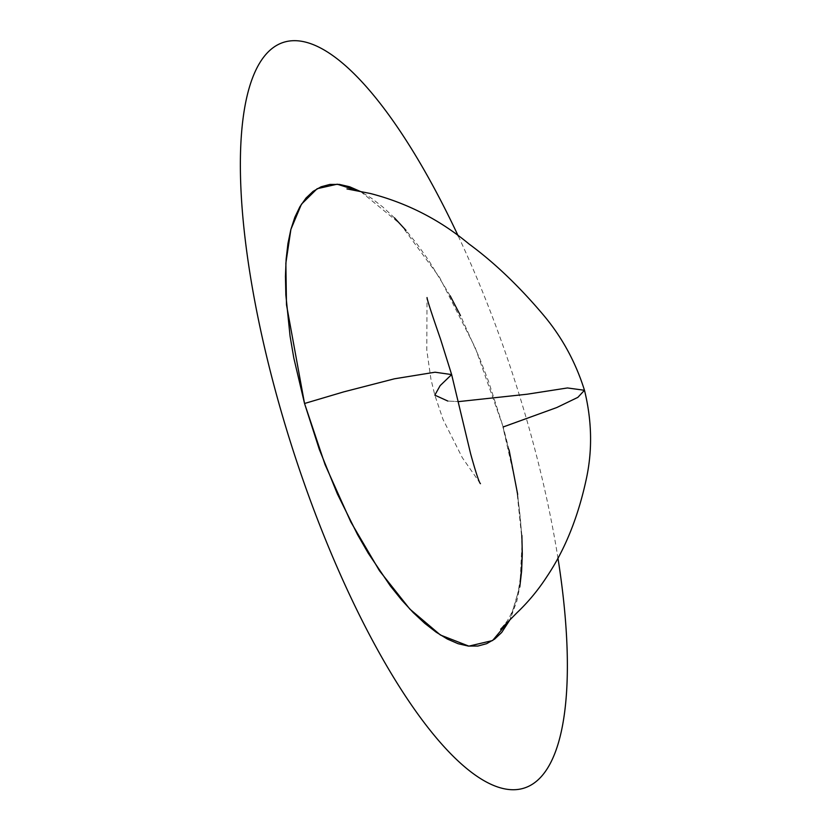 <?xml version="1.0" encoding="UTF-8"?>
<svg xmlns="http://www.w3.org/2000/svg" width="831" height="831" viewBox="0 0 831 831"><rect width="100%" height="100%" fill="white"/><g stroke="black" fill="none" stroke-linecap="round" stroke-linejoin="round"><path stroke-width="0.62" stroke-dasharray="4.16 3.12" d="M584.484 390.279L577.992 397.28L557.3 407.325L502.88 426.833L516.477 486.758L522.117 541.147L519.915 586.104L510.016 619.697L516.882 600.938L519.79 586.935M451.638 374.573L440.16 385.615L434.821 395.13L447.795 401.041L458.515 401.622L447.795 401.041M360.716 191.608L400.5 224.183L439.661 277.554L475.207 347.628L503.191 426.978L488.399 381.024L479.736 358.504L460.499 315.655M458.255 236.035A391.806 116.195 -107.9 0 1 557.944 558.037M521.878 535.465L517.671 494.393M509.091 449.903L503.191 426.978M450.184 295.826L428.547 260.165L417.359 244.491L405.985 230.374M394.496 217.888L382.977 207.148L371.561 198.287L360.405 191.452M480.453 483.684L462.316 457.694L443.027 419.426L434.821 395.13L430.894 378.915L426.802 350.225L427.02 297.571M502.88 426.833C517.194 480.526 523.426 525.836 521.567 562.774C520.154 589.054 515.313 608.531 507.035 621.214L500.605 629.254"/><path stroke-width="1.25" d="M510.016 619.697L492.586 640.545L468.871 646.134L440.44 635.029L409.828 609.071L379.487 570.772L350.817 521.941L325.108 464.737L304.541 403.492L343.712 391.879L394.445 378.801L435.029 372.215L451.638 374.573L435.029 372.215L394.445 378.801L343.712 391.879L304.541 403.492L286.477 304.707L285.864 263.147L290.902 229.346L301.445 204.197L317.141 188.72L337.199 184.202L360.716 191.608L349.643 186.767L339.412 184.399L329.865 184.43L321.067 186.798L313.09 191.369L306.016 198.048L299.908 206.711L294.849 217.234L290.85 229.533L287.942 243.545L286.134 259.168L285.438 276.349L285.854 295.005L290.061 336.077L293.81 358.026L304.541 403.492L319.333 449.446L337.344 493.853L357.559 534.645L368.226 553.176L390.373 585.99L401.747 600.107L413.236 612.592L424.755 623.333L436.171 632.194L447.327 639.029L458.089 643.703L468.32 646.071L477.867 646.04L486.665 643.682L494.642 639.101L501.716 632.433L510.016 619.697M458.515 401.622L526.989 394.237L567.459 387.952L584.484 390.279L567.459 387.952L526.989 394.237L458.515 401.622M447.795 401.041L434.821 395.13L440.16 385.615L451.638 374.573L470.637 453.84C475.851 472.6 479.123 482.551 480.453 483.684L480.443 483.663M503.191 426.978L556.77 407.543L577.857 397.363L584.484 390.279C591.849 420.257 592.534 449.457 586.551 477.877C578.334 516.653 565.08 549.613 546.808 576.756C538.208 590 528.277 601.987 516.996 612.717L500.605 629.254M557.944 558.037A391.806 116.195 -107.9 0 1 484.753 781.109A391.806 116.195 -107.9 0 1 278.063 400.365A391.806 116.195 -107.9 0 1 269.67 50.535A391.806 116.195 -107.9 0 1 458.255 236.035M519.79 586.935L521.598 571.302L522.294 554.121L521.878 535.465M517.671 494.393L509.091 449.903M460.499 315.655L450.184 295.826M405.985 230.374L394.496 217.888M451.638 374.573L440.544 339.173C431.746 313.848 427.238 299.981 427.02 297.571M584.484 390.279C575.675 362.202 562.016 337.157 543.516 315.136C519.188 286.311 494.362 262.596 469.037 244.002C439.859 219.779 406.951 202.941 370.325 193.488L346.942 188.917"/></g></svg>
